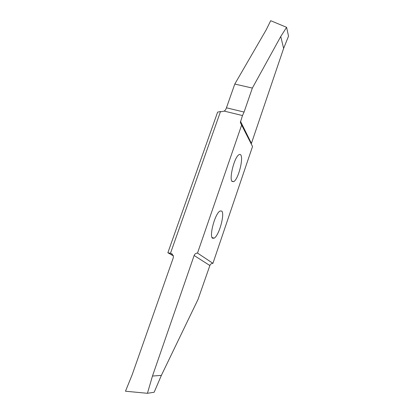 <?xml version="1.0" encoding="UTF-8"?>
<svg xmlns="http://www.w3.org/2000/svg" width="414" height="414" viewBox="0 0 414 414"><rect width="100%" height="100%" fill="white"/><g stroke="black" fill="none" stroke-linecap="round" stroke-linejoin="round"><path stroke-width="0.62" d="M240.912 155.147C240.493 154.37 239.856 154.215 238.997 154.686C234.386 157.03 229.123 178.144 231.949 181.379L233.755 181.653C238.309 179.169 243.453 159.095 240.912 155.147M173.388 255.873L167.861 252.757L217.614 112.137L220.517 111.511L170.47 253.306L171.318 253.585L173.357 255.754L173.269 257.85L132.169 374.753L125.478 391.22L147.425 393.3L152.471 376.052L161.372 375.374L154.158 392.249L147.425 393.3M212.517 238.236L214.183 238.179C219.229 235.312 224.921 214.007 221.8 211.078L220.005 210.995C214.902 213.712 209.08 236.089 212.517 238.236M152.471 376.052L194.13 255.495C194.771 253.953 195.9 253.145 197.509 253.073L212.931 263.33L252.535 146.509L240.327 122.482L242.48 115.558L224.222 111.102L225.62 109.813L226.442 107.8L244.069 112.065L252.354 88.073L280.759 36.499L286.607 27.324L288.522 36.178L283.626 48.402L251.246 143.917M212.931 263.33C211.461 263.392 210.441 264.122 209.867 265.519L198.037 299.379L161.372 375.374M241.74 124.774L197.509 253.073M224.222 111.102L221.35 111.713L220.517 111.511M244.069 112.065L242.48 115.558M252.354 88.073L234.79 84.052L226.442 107.8M286.607 27.324L270.715 20.7L266.145 29.932L234.79 84.052M283.626 48.402L280.759 36.499M167.861 252.757L170.47 253.306M172.395 254.196L171.318 253.585M240.493 121.307L251.381 143.316M209.867 265.519L194.13 255.495M211.999 237.507L214.183 238.179M241.321 124.479L240.327 122.482M231.783 181.104L233.755 181.653"/></g></svg>
